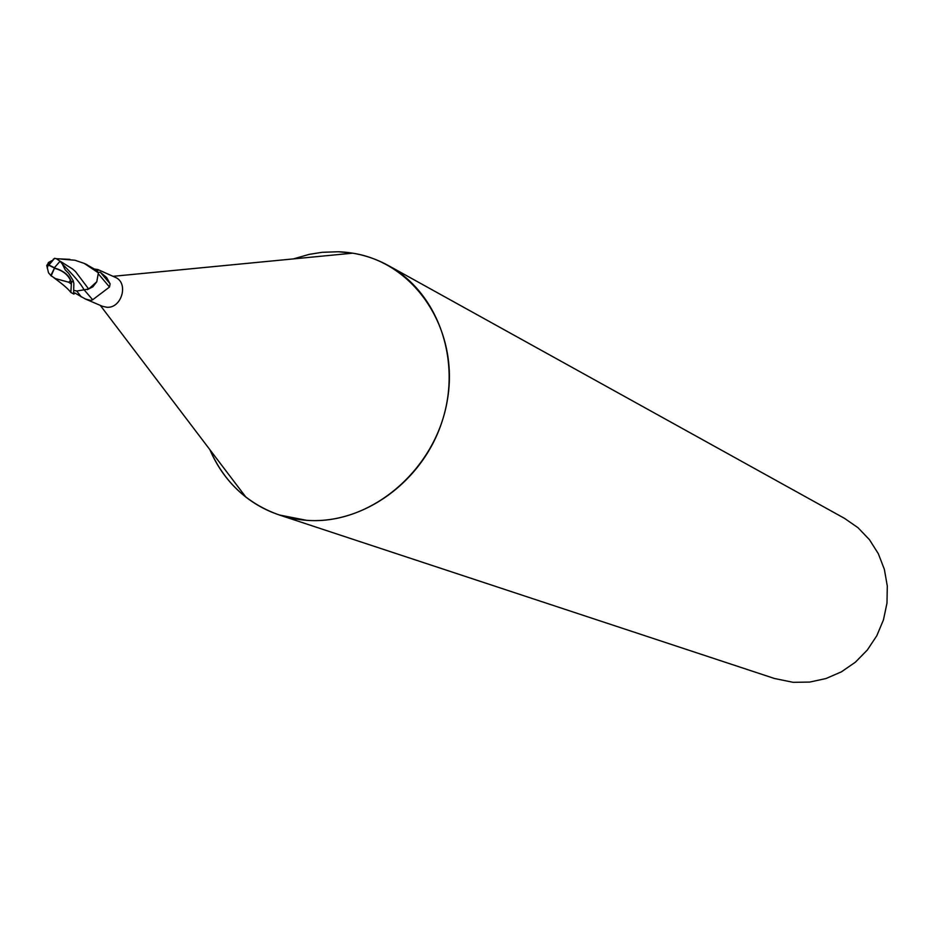 <?xml version="1.0" encoding="UTF-8"?>
<svg xmlns="http://www.w3.org/2000/svg" width="934" height="934" viewBox="0 0 934 934"><rect width="100%" height="100%" fill="white"/><g stroke="black" fill="none" stroke-linecap="round" stroke-linejoin="round"><path stroke-width="1.4" d="M74.813 292.996L73.914 294.117L73.634 293.136L73.844 283.469L73.144 280.574L68.707 273.358L65.252 269.949L62.321 264.03C73.844 275.53 81.06 284.076 83.967 289.633L92.664 299.767L90.691 300.409L85.403 299.02L102.436 306.294L106.698 307.251C121.77 308.722 129.114 282.64 115.139 277.281L98.093 269.634L98.607 270.124L96.809 270.463L85.823 264.147M85.403 299.02L74.79 292.961M338.26 251.736C356.111 252.413 372.829 257.025 388.404 265.571C437.883 292.611 461.921 360.034 442.342 420.697C423.137 481.454 363.606 524.616 306.586 520.331L279.266 514.973C247.206 503.648 224.078 481.886 209.87 449.674C218.089 468.845 230.103 484.664 245.911 497.133C263.692 510.84 283.913 518.568 306.586 520.32C370.471 525.398 436.05 469.977 447.398 399.904C459.551 329.912 415.105 262.804 352.678 253.172L338.26 251.748L322.102 252.308L309.212 254.363L293.369 258.905M279.266 514.973L774.496 678.504L793.199 682.322L809.72 682.077L826.006 678.539L841.417 671.826L855.369 662.206L867.324 650.017L876.804 635.727L883.447 619.896L886.985 603.13L887.3 586.073L884.381 569.401L878.345 553.734L869.449 539.677L858.042 527.745L844.569 518.393L388.404 265.571M87.317 289.633L92.816 286.866L96.797 281.741L88.683 289.026L76.74 291.034L81.328 296.954M98.479 273.989L109.511 287.042L92.664 299.767M98.117 272.354L100.312 272.226L110.13 283.854L109.511 287.042M100.312 272.226L106.616 277.538L110.13 283.854M98.117 272.343L96.809 270.463L98.374 272.821L96.797 281.741M94.953 269.097L98.093 269.634M62.321 264.03L60.091 261.228L54.219 267.906C64.084 270.778 69.828 275.682 71.439 282.593L70.844 292.447L73.914 294.117M61.27 259.103L74.93 260.236L84.247 263.411L98.374 272.821M55.398 278.577L68.777 282.255L70.529 280.445C67.762 274.456 62.403 270.405 54.441 268.291L51.16 275.834L55.398 278.577M60.091 261.228L56.367 258.706L54.592 258.321L53.121 259.418M51.347 261.146L48.685 262.886L48.311 264.719L54.37 267.708M50.179 262.652L48.253 263.657M47.576 264.217L46.758 265.525L48.533 272.821L51.16 275.834M50.763 275.635L54.394 268.291M54.219 267.906L47.681 264.696L48.358 262.559L51.802 260.656M59.939 261.053L72.84 269.19M75.432 271.479L88.683 289.026M71.381 283.913L70.529 280.445M68.777 282.255L71.229 284.041M72.268 268.723L75.607 271.642M46.747 265.525L47.926 265.139M74.008 290.369L76.74 291.034M71.439 282.593L73.144 280.574M100.3 305.383L245.911 497.133M97.72 269.494L97.008 270.486M113.014 276.324L352.678 253.172M54.592 258.321L48.685 265.303M69.863 259.36L56.425 258.73M54.067 277.9C62.776 284.205 68.38 289.05 70.844 292.447M48.113 265.384L47.214 268.093M87.131 264.719L84.247 263.411"/></g></svg>
